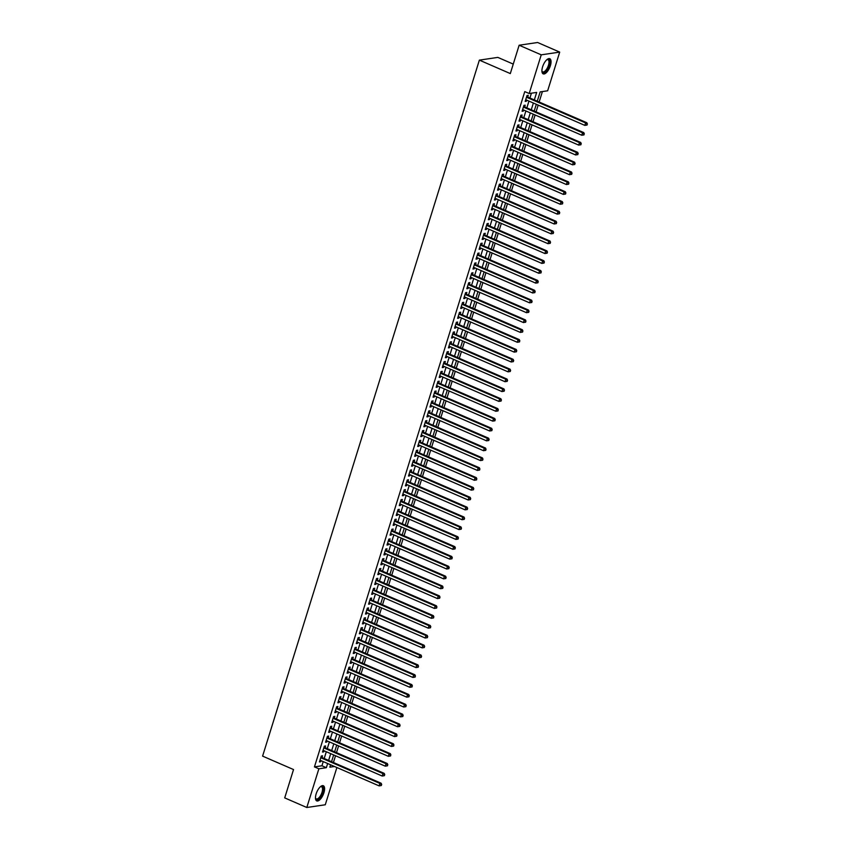 <?xml version="1.0" encoding="UTF-8"?>
<svg xmlns="http://www.w3.org/2000/svg" width="850" height="850" viewBox="0 0 850 850"><rect width="100%" height="100%" fill="white"/><g stroke="black" fill="none" stroke-linecap="round" stroke-linejoin="round"><path stroke-width="1.27" d="M316.147 793.889A8.277 3.453 -66.5 0 1 323.329 785.729A8.277 3.453 -66.5 0 1 323.924 792.742A8.277 3.453 -66.5 0 1 316.742 800.902A8.277 3.453 -66.5 0 1 316.147 793.889M542.587 66.863A8.277 3.453 -66.5 0 1 549.78 58.693A8.277 3.453 -66.5 0 1 550.375 65.705A8.277 3.453 -66.5 0 1 543.182 73.865A8.277 3.453 -66.5 0 1 542.587 66.863M513.262 64.101L497.834 57.396L479.368 60.127L262.597 756.117L293.537 769.558L284.707 797.895L306.808 807.5L318.867 768.804L326.347 767.699L327.654 763.523M479.368 60.127L510.308 73.578L519.138 45.231L537.604 42.5L559.704 52.105L547.655 90.791L540.164 91.906L537.274 101.203M333.423 762.503L335.527 755.756M336.494 752.643L338.598 745.896M339.564 742.783L341.668 736.036M342.635 732.934L344.739 726.176M345.706 723.074L347.809 716.316M348.776 713.214L350.88 706.456M351.847 703.354L353.951 696.607M354.918 693.494L357.021 686.747M357.988 683.644L360.092 676.887M361.059 673.784L363.163 667.027M364.129 663.924L366.233 657.167M367.2 654.064L369.304 647.307M370.271 644.204L372.374 637.457M373.341 634.344L375.445 627.597M376.412 624.495L378.505 617.737M379.472 614.635L381.576 607.878M382.543 604.775L384.646 598.018M385.613 594.915L387.717 588.168M388.684 585.055L390.788 578.308M391.754 575.206L393.858 568.448M394.825 565.346L396.929 558.588M397.896 555.486L399.999 548.728M400.966 545.626L403.07 538.868M404.037 535.766L406.141 529.019M407.108 525.906L409.211 519.159M410.178 516.056L412.282 509.299M413.249 506.196L415.353 499.439M416.319 496.336L418.423 489.579M419.39 486.476L421.494 479.719M422.461 476.616L424.564 469.869M425.531 466.756L427.635 460.009M428.602 456.907L430.706 450.149M431.672 447.047L433.776 440.289M434.743 437.187L436.847 430.429M437.814 427.327L439.918 420.58M440.884 417.467L442.988 410.72M443.955 407.618L446.059 400.86M447.026 397.757L449.129 391M450.096 387.897L452.2 381.14M453.167 378.038L455.271 371.28M456.237 368.178L458.341 361.431M459.308 358.317L461.412 351.571M462.379 348.468L464.483 341.711M465.449 338.608L467.553 331.851M468.52 328.748L470.624 321.991M471.591 318.888L473.694 312.131M474.661 309.028L476.765 302.281M477.732 299.168L479.836 292.421M480.803 289.319L482.906 282.561M483.873 279.459L485.977 272.701M486.944 269.599L489.047 262.841M490.014 259.739L492.118 252.992M493.085 249.879L495.189 243.132M496.156 240.029L498.259 233.272M499.226 230.169L501.33 223.412M502.297 220.309L504.401 213.552M505.368 210.449L507.471 203.692M508.438 200.589L510.542 193.843M511.509 190.729L513.612 183.982M514.579 180.88L516.683 174.123M517.65 171.02L519.754 164.262M520.721 161.16L522.824 154.403M523.791 151.3L525.895 144.553M526.862 141.44L528.966 134.693M529.933 131.591L532.036 124.833M533.003 121.731L535.107 114.973M536.074 111.871L538.178 105.113M539.144 102.011L542.396 91.577M336.876 767.529L325.274 804.769L306.808 807.5M321.991 757.541L322.533 755.82L321.289 756.001L319.441 761.919L320.694 761.727L321.024 760.644M325.061 747.681L325.603 745.96L324.36 746.141L322.511 752.059L323.765 751.867L324.094 750.784M328.132 737.821L328.674 736.1L327.431 736.281L325.582 742.199L326.836 742.018L327.165 740.934M331.203 727.972L331.744 726.24L330.501 726.431L328.652 732.339L329.906 732.158L330.236 731.074M334.273 718.112L334.815 716.38L333.572 716.571L331.723 722.479L332.977 722.298L333.306 721.214M337.344 708.252L337.886 706.52L336.642 706.711L334.794 712.629L336.047 712.438L336.377 711.354M340.414 698.392L340.956 696.671L339.703 696.851L337.864 702.769L339.118 702.578L339.447 701.494M343.485 688.532L344.027 686.811L342.773 686.991L340.935 692.909L342.189 692.729L342.518 691.634M346.556 678.672L347.098 676.951L345.844 677.131L344.006 683.049L345.249 682.869L345.589 681.785M349.626 668.822L350.168 667.091L348.914 667.282L347.076 673.189L348.319 673.009L348.659 671.925M352.697 658.963L353.239 657.231L351.985 657.422L350.147 663.329L351.39 663.149L351.73 662.065M355.767 649.102L356.309 647.381L355.056 647.562L353.217 653.48L354.461 653.289L354.801 652.205M358.838 639.242L359.38 637.521L358.126 637.702L356.288 643.62L357.531 643.429L357.871 642.345M361.909 629.383L362.451 627.661L361.197 627.842L359.359 633.76L360.602 633.579L360.942 632.485M364.979 619.523L365.521 617.801L364.267 617.982L362.429 623.9L363.672 623.719L364.013 622.636M368.05 609.673L368.592 607.941L367.338 608.133L365.5 614.04L366.743 613.859L367.083 612.776M371.121 599.813L371.663 598.081L370.409 598.273L368.571 604.191L369.814 603.999L370.154 602.916M374.191 589.953L374.733 588.232L373.479 588.412L371.641 594.331L372.884 594.139L373.224 593.056M377.262 580.093L377.804 578.372L376.55 578.553L374.712 584.471L375.955 584.279L376.295 583.196M380.332 570.233L380.874 568.512L379.621 568.692L377.783 574.611L379.026 574.43L379.366 573.346M383.403 560.384L383.945 558.652L382.691 558.843L380.853 564.751L382.096 564.57L382.436 563.486M386.474 550.524L387.016 548.792L385.762 548.983L383.924 554.891L385.167 554.71L385.507 553.626M389.544 540.664L390.086 538.942L388.832 539.123L386.994 545.041L388.237 544.85L388.578 543.766M392.615 530.804L393.157 529.082L391.903 529.263L390.065 535.181L391.308 534.99L391.648 533.906M395.686 520.944L396.228 519.222L394.974 519.403L393.136 525.321L394.379 525.141L394.719 524.046M398.756 511.084L399.298 509.362L398.044 509.543L396.206 515.461L397.449 515.281L397.789 514.197M401.827 501.234L402.369 499.502L401.115 499.694L399.277 505.601L400.52 505.421L400.86 504.337M404.897 491.374L405.439 489.642L404.186 489.834L402.348 495.741L403.591 495.561L403.931 494.477M407.968 481.514L408.51 479.793L407.256 479.974L405.418 485.892L406.661 485.701L407.001 484.617M411.039 471.654L411.581 469.933L410.327 470.114L408.489 476.032L409.732 475.841L410.072 474.757M414.109 461.794L414.651 460.073L413.397 460.254L411.559 466.172L412.803 465.991L413.142 464.897M417.18 451.934L417.722 450.213L416.468 450.394L414.63 456.312L415.873 456.131L416.213 455.047M420.251 442.085L420.793 440.353L419.539 440.544L417.701 446.452L418.944 446.271L419.284 445.188M423.321 432.225L423.853 430.493L422.609 430.684L420.771 436.603L422.014 436.411L422.354 435.328M426.392 422.365L426.923 420.644L425.68 420.824L423.842 426.743L425.085 426.551L425.425 425.467M429.462 412.505L429.994 410.784L428.751 410.964L426.913 416.882L428.156 416.702L428.496 415.608M432.533 402.645L433.064 400.924L431.821 401.104L429.983 407.022L431.226 406.842L431.566 405.758M435.604 392.796L436.135 391.064L434.892 391.255L433.054 397.163L434.297 396.982L434.637 395.898M438.674 382.936L439.206 381.204L437.962 381.395L436.124 387.303L437.368 387.122L437.707 386.038M441.745 373.076L442.276 371.354L441.033 371.535L439.195 377.453L440.438 377.262L440.778 376.178M444.816 363.216L445.347 361.494L444.104 361.675L442.266 367.593L443.509 367.402L443.849 366.318M447.886 353.356L448.418 351.634L447.174 351.815L445.336 357.733L446.579 357.553L446.919 356.458M450.957 343.496L451.488 341.774L450.245 341.955L448.407 347.873L449.65 347.692L449.99 346.609M454.027 333.646L454.559 331.914L453.316 332.106L451.478 338.013L452.721 337.832L453.061 336.749M457.098 323.786L457.629 322.054L456.386 322.246L454.548 328.153L455.791 327.973L456.131 326.889M460.169 313.926L460.7 312.205L459.457 312.386L457.619 318.304L458.862 318.112L459.202 317.029M463.239 304.066L463.771 302.345L462.527 302.526L460.679 308.444L461.933 308.252L462.272 307.169M466.31 294.206L466.841 292.485L465.598 292.666L463.749 298.584L465.003 298.403L465.343 297.319M469.381 284.346L469.912 282.625L468.669 282.806L466.82 288.724L468.074 288.543L468.414 287.459M472.451 274.497L472.983 272.765L471.739 272.956L469.891 278.864L471.144 278.683L471.484 277.599M475.522 264.637L476.053 262.905L474.81 263.096L472.961 269.014L474.215 268.823L474.555 267.739M478.592 254.777L479.124 253.056L477.881 253.236L476.032 259.154L477.286 258.963L477.626 257.879M481.663 244.917L482.194 243.196L480.951 243.376L479.103 249.294L480.356 249.114L480.696 248.019M484.734 235.057L485.265 233.336L484.022 233.516L482.173 239.434L483.427 239.254L483.767 238.17M487.804 225.208L488.336 223.476L487.092 223.667L485.244 229.574L486.498 229.394L486.837 228.31M490.875 215.347L491.406 213.616L490.163 213.807L488.314 219.714L489.568 219.534L489.908 218.45M493.946 205.488L494.477 203.766L493.234 203.947L491.385 209.865L492.639 209.674L492.979 208.59M497.016 195.627L497.547 193.906L496.304 194.087L494.456 200.005L495.709 199.814L496.049 198.73M500.087 185.768L500.618 184.046L499.375 184.227L497.526 190.145L498.78 189.964L499.12 188.87M503.158 175.907L503.689 174.186L502.446 174.367L500.597 180.285L501.851 180.104L502.191 179.021M506.217 166.058L506.759 164.326L505.516 164.518L503.668 170.425L504.921 170.244L505.251 169.161M509.288 156.198L509.83 154.466L508.587 154.657L506.738 160.565L507.992 160.384L508.321 159.301M512.359 146.338L512.901 144.617L511.658 144.798L509.809 150.716L511.062 150.524L511.392 149.441M515.429 136.478L515.971 134.757L514.728 134.938L512.879 140.856L514.133 140.664L514.462 139.581M518.5 126.618L519.042 124.897L517.799 125.078L515.95 130.996L517.204 130.815L517.533 129.731M521.571 116.769L522.112 115.037L520.869 115.228L519.021 121.136L520.274 120.955L520.604 119.871M524.641 106.909L525.183 105.177L523.94 105.368L522.091 111.276L523.345 111.095L523.674 110.011M534.342 99.928L536.679 92.416L529.189 93.521L524.769 91.609L314.447 766.891L321.927 765.776L323.234 761.6M324.201 758.497L326.304 751.74M327.271 748.638L329.375 741.891M330.342 738.778L332.446 732.031M333.413 728.928L335.516 722.171M336.483 719.068L338.587 712.311M339.554 709.208L341.647 702.451M342.624 699.348L344.717 692.591M345.684 689.488L347.788 682.741M348.755 679.628L350.859 672.881M351.826 669.779L353.929 663.021M354.896 659.919L357 653.161M357.967 650.059L360.071 643.301M361.038 640.199L363.141 633.441M364.108 630.339L366.212 623.592M367.179 620.479L369.283 613.732M370.249 610.629L372.353 603.872M373.32 600.769L375.424 594.012M376.391 590.909L378.494 584.152M379.461 581.049L381.565 574.303M382.532 571.189L384.636 564.442M385.603 561.34L387.706 554.582M388.673 551.48L390.777 544.722M391.744 541.62L393.848 534.862M394.814 531.76L396.918 525.003M397.885 521.9L399.989 515.153M400.956 512.04L403.059 505.293M404.026 502.191L406.13 495.433M407.097 492.331L409.201 485.573M410.168 482.471L412.271 475.713M413.238 472.611L415.342 465.853M416.309 462.751L418.413 456.004M419.379 452.891L421.483 446.144M422.45 443.041L424.554 436.284M425.521 433.181L427.624 426.424M428.591 423.321L430.695 416.564M431.662 413.461L433.766 406.714M434.733 403.601L436.836 396.854M437.803 393.752L439.907 386.994M440.874 383.892L442.978 377.134M443.944 374.032L446.048 367.274M447.015 364.172L449.119 357.414M450.086 354.312L452.189 347.565M453.156 344.452L455.26 337.705M456.227 334.603L458.331 327.845M459.297 324.743L461.401 317.985M462.368 314.882L464.472 308.125M465.439 305.022L467.543 298.276M468.509 295.163L470.613 288.416M471.58 285.303L473.684 278.556M474.651 275.453L476.754 268.696M477.721 265.593L479.825 258.836M480.792 255.733L482.896 248.976M483.862 245.873L485.966 239.126M486.933 236.013L489.037 229.266M490.004 226.164L492.108 219.406M493.074 216.304L495.178 209.546M496.145 206.444L498.249 199.686M499.216 196.584L501.319 189.826M502.286 186.724L504.39 179.977M505.357 176.864L507.461 170.117M508.428 167.014L510.531 160.257M511.498 157.154L513.602 150.397M514.569 147.294L516.673 140.537M517.639 137.434L519.743 130.688M520.71 127.574L522.814 120.828M523.781 117.725L525.884 110.968M526.851 107.865L528.955 101.108M529.922 98.005L531.409 93.192M527.712 97.049L528.254 95.317L527.011 95.508L525.162 101.426L526.416 101.235L526.745 100.151M519.138 45.231L541.237 54.836L559.704 52.105M314.447 766.891L318.867 768.804M529.189 93.521L541.237 54.836M328.621 760.421L330.724 753.663M331.691 750.561L333.795 743.803M334.762 740.701L336.866 733.943M337.832 730.841L339.936 724.094M340.903 720.981L343.007 714.234M343.974 711.131L346.078 704.374M347.044 701.271L349.138 694.514M350.115 691.411L352.208 684.654M353.175 681.551L355.279 674.794M356.246 671.691L358.349 664.944M359.316 661.831L361.42 655.084M362.387 651.982L364.491 645.224M365.457 642.122L367.561 635.364M368.528 632.262L370.632 625.504M371.599 622.402L373.703 615.655M374.669 612.542L376.773 605.795M377.74 602.692L379.844 595.935M380.811 592.832L382.914 586.075M383.881 582.972L385.985 576.215M386.952 573.112L389.056 566.355M390.022 563.253L392.126 556.506M393.093 553.393L395.197 546.646M396.164 543.543L398.267 536.786M399.234 533.683L401.338 526.926M402.305 523.823L404.409 517.066M405.376 513.963L407.479 507.216M408.446 504.103L410.55 497.356M411.517 494.254L413.621 487.496M414.587 484.394L416.691 477.636M417.658 474.534L419.762 467.776M420.729 464.674L422.832 457.916M423.799 454.814L425.903 448.067M426.87 444.954L428.974 438.207M429.941 435.104L432.044 428.347M433.011 425.244L435.115 418.487M436.082 415.384L438.186 408.627M439.152 405.524L441.256 398.767M442.223 395.664L444.327 388.918M445.294 385.804L447.397 379.058M448.364 375.955L450.468 369.197M451.435 366.095L453.539 359.337M454.506 356.235L456.609 349.478M457.576 346.375L459.68 339.628M460.647 336.515L462.751 329.768M463.717 326.666L465.821 319.908M466.788 316.806L468.892 310.048M469.859 306.946L471.962 300.188M472.929 297.086L475.033 290.328M476 287.226L478.104 280.479M479.071 277.366L481.174 270.619M482.141 267.516L484.245 260.759M485.212 257.656L487.316 250.899M488.283 247.796L490.386 241.039M491.353 237.936L493.457 231.179M494.424 228.076L496.527 221.329M497.494 218.216L499.598 211.469M500.565 208.367L502.669 201.609M503.636 198.507L505.739 191.749M506.706 188.647L508.81 181.889M509.777 178.787L511.881 172.04M512.847 168.927L514.951 162.18M515.918 159.077L518.022 152.32M518.989 149.218L521.092 142.46M522.059 139.357L524.163 132.6M525.13 129.498L527.234 122.74M528.201 119.637L530.304 112.891M531.271 109.777L533.375 103.031M330.586 764.798L329.842 767.178L334.496 766.498M536.308 104.306L534.204 111.052M533.237 114.166L531.133 120.912M530.166 124.015L528.062 130.773M527.096 133.875L524.992 140.633M524.025 143.735L521.921 150.492M520.954 153.595L518.851 160.352M517.884 163.455L515.78 170.202M514.813 173.315L512.709 180.062M511.743 183.164L509.639 189.922M508.672 193.024L506.568 199.782M505.601 202.884L503.498 209.642M502.531 212.744L500.427 219.491M499.46 222.604L497.356 229.351M496.389 232.454L494.286 239.211M493.319 242.314L491.215 249.071M490.248 252.174L488.144 258.931M487.178 262.034L485.074 268.791M484.107 271.894L482.003 278.641M481.036 281.754L478.933 288.501M477.966 291.603L475.862 298.361M474.895 301.463L472.791 308.221M471.824 311.323L469.721 318.081M468.754 321.183L466.65 327.941M465.683 331.043L463.579 337.79M462.612 340.903L460.509 347.65M459.542 350.752L457.438 357.51M456.471 360.612L454.368 367.37M453.401 370.473L451.297 377.23M450.33 380.332L448.226 387.079M447.259 390.192L445.156 396.939M444.189 400.042L442.085 406.799M441.118 409.902L439.014 416.659M438.047 419.762L435.944 426.519M434.977 429.622L432.873 436.379M431.906 439.482L429.803 446.229M428.836 449.342L426.732 456.089M425.765 459.191L423.661 465.949M422.694 469.051L420.591 475.809M419.624 478.911L417.52 485.669M416.553 488.771L414.449 495.529M413.483 498.631L411.379 505.378M410.412 508.491L408.308 515.238M407.341 518.341L405.237 525.098M404.271 528.201L402.167 534.958M401.2 538.061L399.096 544.818M398.129 547.921L396.036 554.668M395.069 557.781L392.966 564.528M391.999 567.63L389.895 574.388M388.928 577.49L386.824 584.247M385.858 587.35L383.754 594.107M382.787 597.21L380.683 603.968M379.716 607.07L377.612 613.817M376.646 616.93L374.542 623.677M373.575 626.779L371.471 633.537M370.504 636.639L368.401 643.397M367.434 646.499L365.33 653.257M364.363 656.359L362.259 663.106M361.293 666.219L359.189 672.966M358.222 676.079L356.118 682.826M355.151 685.929L353.047 692.686M352.081 695.789L349.977 702.546M349.01 705.649L346.906 712.406M345.939 715.509L343.836 722.256M342.869 725.369L340.765 732.116M339.798 735.218L337.694 741.976M336.728 745.078L334.624 751.836M333.657 754.938L331.553 761.696M321.927 765.776L326.347 767.699M525.364 100.778L526.416 101.235M522.293 110.638L523.345 111.095M519.222 120.498L520.274 120.955M516.152 130.358L517.204 130.815M513.081 140.218L514.133 140.664M510.011 150.067L511.062 150.524M506.94 159.928L507.992 160.384M503.869 169.788L504.921 170.244M500.799 179.648L501.851 180.104M497.728 189.508L498.78 189.964M494.658 199.367L495.709 199.814M491.587 209.217L492.639 209.674M488.516 219.077L489.568 219.534M485.446 228.937L486.498 229.394M482.375 238.797L483.427 239.254M479.304 248.657L480.356 249.114M476.234 258.506L477.286 258.963M473.163 268.366L474.215 268.823M470.092 278.226L471.144 278.683M467.022 288.086L468.074 288.543M463.951 297.946L465.003 298.403M460.881 307.806L461.933 308.252M457.81 317.656L458.862 318.112M454.739 327.516L455.791 327.973M451.669 337.376L452.721 337.832M448.598 347.236L449.65 347.692M445.527 357.096L446.579 357.553M442.457 366.956L443.509 367.402M439.386 376.805L440.438 377.262M436.316 386.665L437.368 387.122M433.245 396.525L434.297 396.982M430.174 406.385L431.226 406.842M427.104 416.245L428.156 416.702M424.033 426.094L425.085 426.551M420.962 435.954L422.014 436.411M417.892 445.814L418.944 446.271M414.821 455.674L415.873 456.131M411.751 465.534L412.803 465.991M408.691 475.394L409.732 475.841M405.62 485.244L406.661 485.701M402.549 495.104L403.591 495.561M399.479 504.964L400.52 505.421M396.408 514.824L397.449 515.281M393.337 524.684L394.379 525.141M390.267 534.544L391.308 534.99M387.196 544.393L388.237 544.85M384.126 554.253L385.167 554.71M381.055 564.113L382.096 564.57M377.984 573.973L379.026 574.43M374.914 583.833L375.955 584.279M371.843 593.683L372.884 594.139M368.772 603.543L369.814 603.999M365.702 613.403L366.743 613.859M362.631 623.263L363.672 623.719M359.561 633.122L360.602 633.579M356.49 642.982L357.531 643.429M353.419 652.832L354.461 653.289M350.349 662.692L351.39 663.149M347.278 672.552L348.319 673.009M344.207 682.412L345.249 682.869M341.137 692.272L342.189 692.729M338.066 702.132L339.118 702.578M334.996 711.981L336.047 712.438M331.925 721.841L332.977 722.298M328.854 731.701L329.906 732.158M325.784 741.561L326.836 742.018M322.713 751.421L323.765 751.867M319.642 761.271L320.694 761.727M587.095 125.024L586.904 124.111L587.095 125.024L584.843 125.386L525.704 99.694M586.596 125.099L584.843 125.386L585.607 122.921L586.861 122.74L527.011 96.741A1.062 0.935 -98.4 0 1 526.702 96.528L526.702 96.528M526.469 97.229L585.607 122.921L586.904 124.111M587.403 124.036L586.861 122.74M546.784 59.744A7.161 2.986 -66.5 0 1 547.049 59.596A7.161 2.986 -66.5 0 1 549.143 65.482A7.161 2.986 -66.5 0 1 545.254 71.846A7.161 2.986 -66.5 0 1 541.981 71.262A7.161 2.986 -66.5 0 1 541.918 70.964A6.63 2.763 113.5 0 0 542.693 71.868A6.63 2.763 113.5 0 0 548.452 65.322A6.63 2.763 113.5 0 0 547.974 59.702A6.63 2.763 113.5 0 0 546.784 59.755M542.778 73.599A8.224 3.432 113.5 0 0 549.642 65.407A8.224 3.432 113.5 0 0 549.302 58.576M320.344 786.781A7.161 2.986 -66.5 0 1 320.609 786.633A7.161 2.986 -66.5 0 1 323.223 790.117A7.161 2.986 -66.5 0 1 319.217 798.522A7.161 2.986 -66.5 0 1 315.541 798.299A7.161 2.986 -66.5 0 1 315.467 798.001A6.63 2.763 113.5 0 0 316.243 798.894A6.63 2.763 113.5 0 0 318.782 797.927A6.63 2.763 113.5 0 0 322.235 791.531A6.63 2.763 113.5 0 0 321.523 786.739A6.63 2.763 113.5 0 0 320.333 786.792M316.328 800.636A8.224 3.432 113.5 0 0 319.196 799.34A8.224 3.432 113.5 0 0 323.404 791.732A8.224 3.432 113.5 0 0 322.851 785.612M584.024 134.884L583.833 133.971L584.024 134.884L581.772 135.246L522.633 109.554M583.525 134.948L581.772 135.246L582.537 132.781L583.791 132.6L523.94 106.601A1.062 0.935 -98.4 0 1 523.632 106.388L523.621 106.377M523.398 107.089L582.537 132.781L583.833 133.971M584.332 133.896L583.791 132.6M580.954 144.734L580.763 143.831L580.954 144.734L578.701 145.106L519.562 119.414M580.454 144.808L578.701 145.106L579.466 142.641L580.72 142.46L520.869 116.461A1.062 0.935 -98.4 0 1 520.561 116.238L520.561 116.238M520.327 116.949L579.466 142.641L580.763 143.831M581.262 143.756L580.72 142.46M577.883 154.594L577.692 153.68L577.883 154.594L575.631 154.966L516.492 129.274M577.384 154.668L575.631 154.966L576.396 152.501L577.649 152.32L517.799 126.31A1.062 0.935 -98.4 0 1 517.491 126.098L517.48 126.087M517.257 126.809L576.396 152.501L577.692 153.68M578.191 153.606L577.649 152.32M574.812 164.454L574.621 163.54L574.812 164.454L572.56 164.826L513.421 139.124M574.313 164.528L572.56 164.826L573.325 162.361L574.579 162.169L514.728 136.17A1.062 0.935 -98.4 0 1 514.42 135.957L514.42 135.957M514.186 136.669L573.325 162.361L574.621 163.54M575.121 163.466L574.579 162.169M571.742 174.314L571.551 173.4L571.742 174.314L569.489 174.686L510.351 148.984M571.242 174.388L569.489 174.686L570.254 172.221L571.508 172.029L511.658 146.03A1.062 0.935 -98.4 0 1 511.349 145.817L511.349 145.817M511.116 146.519L570.254 172.221L571.551 173.4M572.05 173.326L571.508 172.029M568.671 184.174L568.48 183.26L568.671 184.174L566.419 184.535L507.28 158.844M568.172 184.248L566.419 184.535L567.184 182.07L568.438 181.889L508.587 155.89A1.062 0.935 -98.4 0 1 508.279 155.678L508.279 155.678M508.045 156.379L567.184 182.07L568.48 183.26M568.979 183.186L568.438 181.889M565.601 194.023L565.409 193.12L565.601 194.023L563.348 194.395L504.209 168.704M565.101 194.097L563.348 194.395L564.113 191.93L565.367 191.749L505.516 165.75A1.062 0.935 -98.4 0 1 505.208 165.538L505.208 165.538M504.974 166.239L564.113 191.93L565.409 193.12M565.909 193.046L565.367 191.749M562.53 203.883L562.339 202.969L562.53 203.883L560.278 204.255L501.139 178.564M562.031 203.958L560.278 204.255L561.043 201.79L562.296 201.609L502.446 175.61A1.062 0.935 -98.4 0 1 502.138 175.387L502.127 175.398M501.904 176.099L561.043 201.79L562.339 202.969M562.838 202.895L562.296 201.609M559.459 213.743L559.268 212.829L559.459 213.743L557.207 214.115L498.068 188.424M558.96 213.817L557.207 214.115L557.972 211.65L559.226 211.469L499.375 185.459A1.062 0.935 -98.4 0 1 499.067 185.247L499.067 185.247M498.833 185.959L557.972 211.65L559.268 212.829M559.768 212.755L559.226 211.469M556.389 223.603L556.197 222.689L556.389 223.603L554.136 223.975L494.998 198.273M555.889 223.678L554.136 223.975L554.901 221.51L556.155 221.319L496.304 195.319A1.062 0.935 -98.4 0 1 495.996 195.107L495.986 195.096M495.763 195.808L554.901 221.51L556.197 222.689M556.697 222.615L556.155 221.319M553.318 233.463L553.127 232.549L553.318 233.463L551.066 233.835L491.927 208.133M552.819 233.538L551.066 233.835L551.831 231.37L553.084 231.179L493.234 205.179A1.062 0.935 -98.4 0 1 492.926 204.967L492.926 204.967M492.692 205.668L551.831 231.37L553.127 232.549M553.626 232.475L553.084 231.179M550.247 243.323L550.056 242.409L550.247 243.323L547.995 243.684L488.856 217.993M549.748 243.398L547.995 243.684L548.76 241.219L550.014 241.039L490.163 215.039A1.062 0.935 -98.4 0 1 489.855 214.827L489.855 214.827M489.621 215.528L548.76 241.219L550.056 242.409M550.556 242.335L550.014 241.039M547.177 253.173L546.986 252.269L547.177 253.173L544.924 253.544L485.786 227.853M546.678 253.247L544.924 253.544L545.689 251.079L546.943 250.899L487.092 224.899A1.062 0.935 -98.4 0 1 486.784 224.676L486.784 224.676M486.551 225.388L545.689 251.079L546.986 252.269M547.485 252.195L546.943 250.899M544.106 263.033L543.915 262.119L544.106 263.033L541.854 263.404L482.715 237.713M543.607 263.107L541.854 263.404L542.619 260.939L543.872 260.759L484.022 234.749A1.062 0.935 -98.4 0 1 483.714 234.536L483.714 234.536M483.48 235.248L542.619 260.939L543.915 262.119M544.414 262.044L543.872 260.759M541.036 272.892L540.844 271.979L541.036 272.892L538.783 273.264L479.644 247.573M540.536 272.967L538.783 273.264L539.548 270.799L540.802 270.608L480.951 244.609A1.062 0.935 -98.4 0 1 480.643 244.396L480.643 244.396M480.409 245.108L539.548 270.799L540.844 271.979M541.344 271.904L540.802 270.608M537.965 282.752L537.774 281.839L537.965 282.752L535.712 283.124L476.574 257.423M537.466 282.827L535.712 283.124L536.477 280.659L537.731 280.468L477.881 254.469A1.062 0.935 -98.4 0 1 477.572 254.256L477.572 254.256M477.339 254.958L536.477 280.659L537.774 281.839M538.273 281.764L537.731 280.468M534.894 292.612L534.703 291.699L534.894 292.612L532.642 292.974L473.503 267.283M534.395 292.687L532.642 292.974L533.418 290.509L534.661 290.328L474.81 264.329A1.062 0.935 -98.4 0 1 474.502 264.116L474.491 264.106M474.268 264.817L533.418 290.509L534.703 291.699M535.202 291.624L534.661 290.328M531.824 302.473L531.633 301.559L531.824 302.473L529.571 302.834L470.433 277.142M531.324 302.536L529.571 302.834L530.347 300.369L531.59 300.188L471.739 274.189A1.062 0.935 -98.4 0 1 471.431 273.976L471.431 273.976M471.197 274.678L530.347 300.369L531.633 301.559M532.132 301.484L531.59 300.188M528.753 312.322L528.562 311.408L528.753 312.322L526.501 312.694L467.362 287.002M528.254 312.396L526.501 312.694L527.276 310.229L528.519 310.048L468.669 284.049A1.062 0.935 -98.4 0 1 468.361 283.826L468.35 283.815M468.127 284.538L527.276 310.229L528.562 311.408M529.061 311.344L528.519 310.048M525.683 322.182L525.491 321.268L525.683 322.182L523.43 322.554L464.291 296.862M525.183 322.256L523.43 322.554L524.206 320.089L525.449 319.908L465.598 293.898A1.062 0.935 -98.4 0 1 465.29 293.686L465.29 293.686M465.056 294.397L524.206 320.089L525.491 321.268M525.991 321.194L525.449 319.908M522.612 332.042L522.421 331.128L522.612 332.042L520.359 332.414L461.221 306.712M522.112 332.116L520.359 332.414L521.135 329.949L522.378 329.757L462.527 303.758A1.062 0.935 -98.4 0 1 462.219 303.546L462.219 303.546M461.986 304.257L521.135 329.949L522.421 331.128M522.92 331.054L522.378 329.757M519.541 341.902L519.35 340.988L519.541 341.902L517.289 342.274L458.15 316.572M519.042 341.976L517.289 342.274L518.064 339.809L519.308 339.618L459.457 313.618A1.062 0.935 -98.4 0 1 459.149 313.406L459.149 313.406M458.915 314.107L518.064 339.809L519.35 340.988M519.849 340.914L519.308 339.618M516.471 351.762L516.279 350.848L516.471 351.762L514.218 352.123L455.079 326.432M515.971 351.836L514.218 352.123L514.994 349.658L516.237 349.478L456.386 323.478A1.062 0.935 -98.4 0 1 456.078 323.266L456.078 323.266M455.844 323.967L514.994 349.658L516.279 350.848M516.779 350.774L516.237 349.478M513.4 361.611L513.209 360.708L513.4 361.611L511.147 361.983L452.009 336.292M512.901 361.686L511.147 361.983L511.923 359.518L513.166 359.337L453.316 333.338A1.062 0.935 -98.4 0 1 453.007 333.115L452.997 333.126M452.774 333.827L511.923 359.518L513.209 360.708M513.708 360.634L513.166 359.337M510.329 371.471L510.138 370.558L510.329 371.471L508.077 371.843L448.938 346.152M509.83 371.546L508.077 371.843L508.853 369.378L510.096 369.197L450.245 343.198A1.062 0.935 -98.4 0 1 449.937 342.975L449.937 342.975M449.703 343.687L508.853 369.378L510.138 370.558M510.638 370.483L510.096 369.197M507.259 381.331L507.067 380.418L507.259 381.331L505.006 381.703L445.868 356.012M506.759 381.406L505.006 381.703L505.782 379.238L507.025 379.058L447.174 353.047A1.062 0.935 -98.4 0 1 446.866 352.835L446.856 352.824M446.632 353.547L505.782 379.238L507.067 380.418M507.567 380.343L507.025 379.058M504.188 391.191L503.997 390.277L504.188 391.191L501.936 391.563L442.797 365.861M503.689 391.266L501.936 391.563L502.711 389.098L503.954 388.907L444.104 362.908A1.062 0.935 -98.4 0 1 443.796 362.695L443.796 362.695M443.562 363.396L502.711 389.098L503.997 390.277M504.496 390.203L503.954 388.907M501.118 401.051L500.926 400.138L501.118 401.051L498.865 401.413L439.726 375.721M500.618 401.126L498.865 401.413L499.641 398.958L500.884 398.767L441.033 372.767A1.062 0.935 -98.4 0 1 440.725 372.555L440.725 372.555M440.491 373.256L499.641 398.958L500.926 400.138M501.426 400.063L500.884 398.767M498.047 410.911L497.856 409.998L498.047 410.911L495.794 411.272L436.656 385.581M497.558 410.986L495.794 411.272L496.57 408.808L497.813 408.627L437.962 382.627A1.062 0.935 -98.4 0 1 437.654 382.415L437.654 382.415M437.421 383.116L496.57 408.808L497.856 409.998M498.355 409.923L497.813 408.627M494.976 420.761L494.785 419.858L494.976 420.761L492.724 421.132L433.585 395.441M494.487 420.835L492.724 421.132L493.499 418.668L494.743 418.487L434.892 392.487A1.062 0.935 -98.4 0 1 434.584 392.264L434.584 392.264M434.35 392.976L493.499 418.668L494.785 419.858M495.284 419.783L494.743 418.487M491.906 430.621L491.714 429.707L491.906 430.621L489.653 430.993L430.514 405.301M491.417 430.695L489.653 430.993L490.429 428.527L491.672 428.347L431.821 402.337A1.062 0.935 -98.4 0 1 431.513 402.124L431.513 402.124M431.279 402.836L490.429 428.527L491.714 429.707M492.214 429.632L491.672 428.347M488.846 440.481L488.644 439.567L488.846 440.481L486.582 440.853L427.444 415.161M488.346 440.555L486.582 440.853L487.358 438.388L488.601 438.196L428.751 412.197A1.062 0.935 -98.4 0 1 428.442 411.984L428.442 411.984M428.209 412.696L487.358 438.388L488.644 439.567M489.143 439.493L488.601 438.196M485.775 450.341L485.573 449.427L485.775 450.341L483.522 450.712L424.373 425.011M485.276 450.415L483.522 450.712L484.288 448.248L485.531 448.056L425.68 422.057A1.062 0.935 -98.4 0 1 425.372 421.844L425.361 421.834M425.138 422.546L484.288 448.248L485.573 449.427M486.072 449.353L485.531 448.056M482.704 460.201L482.502 459.287L482.704 460.201L480.452 460.562L421.303 434.871M482.205 460.275L480.452 460.562L481.217 458.097L482.46 457.916L422.609 431.917A1.062 0.935 -98.4 0 1 422.301 431.704L422.301 431.704M422.078 432.406L481.217 458.097L482.502 459.287M483.002 459.212L482.46 457.916M479.634 470.05L479.432 469.147L479.634 470.05L477.381 470.422L418.232 444.731M479.134 470.124L477.381 470.422L478.146 467.957L479.389 467.776L419.539 441.777A1.062 0.935 -98.4 0 1 419.231 441.564L419.231 441.564M419.007 442.266L478.146 467.957L479.432 469.147M479.931 469.072L479.389 467.776M476.563 479.91L476.372 478.996L476.563 479.91L474.311 480.282L415.161 454.591M476.064 479.984L474.311 480.282L475.076 477.817L476.319 477.636L416.468 451.637A1.062 0.935 -98.4 0 1 416.16 451.414L416.149 451.424M415.937 452.126L475.076 477.817L476.372 478.996M476.861 478.933L476.319 477.636M473.493 489.77L473.301 488.856L473.493 489.77L471.24 490.142L412.091 464.451M472.993 489.844L471.24 490.142L472.005 487.677L473.248 487.496L413.397 461.486A1.062 0.935 -98.4 0 1 413.089 461.274L413.089 461.274M412.866 461.986L472.005 487.677L473.301 488.856M473.79 488.782L473.248 487.496M470.422 499.63L470.231 498.716L470.422 499.63L468.169 500.002L409.02 474.3M469.922 499.704L468.169 500.002L468.934 497.537L470.178 497.346L410.327 471.346A1.062 0.935 -98.4 0 1 410.019 471.134L410.019 471.134M409.796 471.835L468.934 497.537L470.231 498.716M470.73 498.642L470.178 497.346M467.351 509.49L467.16 508.576L467.351 509.49L465.099 509.862L405.949 484.16M466.852 509.564L465.099 509.862L465.864 507.397L467.107 507.206L407.256 481.206A1.062 0.935 -98.4 0 1 406.948 480.994L406.948 480.994M406.725 481.695L465.864 507.397L467.16 508.576M467.659 508.502L467.107 507.206M464.281 519.35L464.089 518.436L464.281 519.35L462.028 519.711L402.879 494.02M463.781 519.424L462.028 519.711L462.793 517.246L464.036 517.066L404.186 491.066A1.062 0.935 -98.4 0 1 403.877 490.854L403.877 490.843M403.654 491.555L462.793 517.246L464.089 518.436M464.589 518.362L464.036 517.066M461.21 529.199L461.019 528.296L461.21 529.199L458.957 529.571L399.808 503.88M460.711 529.274L458.957 529.571L459.723 527.106L460.966 526.926L401.115 500.926A1.062 0.935 -98.4 0 1 400.807 500.703L400.796 500.714M400.584 501.415L459.723 527.106L461.019 528.296M461.518 528.222L460.966 526.926M458.139 539.059L457.948 538.146L458.139 539.059L455.887 539.431L396.737 513.74M457.64 539.134L455.887 539.431L456.652 536.966L457.895 536.786L398.044 510.776A1.062 0.935 -98.4 0 1 397.747 510.563L397.736 510.553M397.513 511.275L456.652 536.966L457.948 538.146M458.447 538.071L457.895 536.786M455.069 548.919L454.877 548.006L455.069 548.919L452.816 549.291L393.667 523.6M454.569 548.994L452.816 549.291L453.581 546.826L454.824 546.635L394.974 520.636A1.062 0.935 -98.4 0 1 394.676 520.423L394.676 520.423M394.442 521.135L453.581 546.826L454.877 548.006M455.377 547.931L454.824 546.635M451.998 558.779L451.807 557.866L451.998 558.779L449.746 559.151L390.596 533.449M451.499 558.854L449.746 559.151L450.511 556.686L451.754 556.495L391.914 530.496A1.062 0.935 -98.4 0 1 391.606 530.283L391.606 530.283M391.372 530.984L450.511 556.686L451.807 557.866M452.306 557.791L451.754 556.495M448.928 568.639L448.736 567.726L448.928 568.639L446.675 569.001L387.526 543.309M448.428 568.714L446.675 569.001L447.44 566.546L448.683 566.355L388.843 540.356A1.062 0.935 -98.4 0 1 388.535 540.143L388.535 540.143M388.301 540.844L447.44 566.546L448.736 567.726M449.236 567.651L448.683 566.355M445.857 578.499L445.666 577.586L445.857 578.499L443.604 578.861L384.455 553.169M445.358 578.563L443.604 578.861L444.369 576.396L445.612 576.215L385.772 550.216A1.062 0.935 -98.4 0 1 385.464 550.003L385.443 550.003M385.231 550.704L444.369 576.396L445.666 577.586M446.165 577.511L445.612 576.215M442.786 588.349L442.595 587.446L442.786 588.349L440.534 588.721L381.384 563.029M442.287 588.423L440.534 588.721L441.299 586.256L442.542 586.075L382.702 560.076A1.062 0.935 -98.4 0 1 382.394 559.852L382.373 559.863M382.16 560.564L441.299 586.256L442.595 587.446M443.094 587.371L442.542 586.075M439.716 598.209L439.524 597.295L439.716 598.209L437.463 598.581L378.314 572.889M439.216 598.283L437.463 598.581L438.228 596.116L439.471 595.935L379.631 569.925A1.062 0.935 -98.4 0 1 379.323 569.713L379.323 569.713M379.089 570.424L438.228 596.116L439.524 597.295M440.024 597.221L439.471 595.935M436.645 608.069L436.454 607.155L436.645 608.069L434.392 608.441L375.243 582.739M436.146 608.143L434.392 608.441L435.158 605.976L436.401 605.784L376.561 579.785A1.062 0.935 -98.4 0 1 376.252 579.572L376.242 579.562M376.019 580.284L435.158 605.976L436.454 607.155M436.953 607.081L436.401 605.784M433.574 617.929L433.383 617.015L433.574 617.929L431.322 618.301L372.183 592.599M433.075 618.003L431.322 618.301L432.087 615.836L433.33 615.644L373.49 589.645A1.062 0.935 -98.4 0 1 373.182 589.433L373.182 589.433M372.948 590.134L432.087 615.836L433.383 617.015M433.882 616.941L433.33 615.644M430.504 627.789L430.312 626.875L430.504 627.789L428.251 628.15L369.112 602.459M430.004 627.863L428.251 628.15L429.016 625.685L430.259 625.504L370.419 599.505A1.062 0.935 -98.4 0 1 370.111 599.293L370.09 599.293M369.877 599.994L429.016 625.685L430.312 626.875M430.812 626.801L430.259 625.504M427.433 637.638L427.242 636.735L427.433 637.638L425.181 638.01L366.042 612.319M426.934 637.713L425.181 638.01L425.946 635.545L427.189 635.364L367.349 609.365A1.062 0.935 -98.4 0 1 367.041 609.153L367.041 609.153M366.807 609.854L425.946 635.545L427.242 636.735M427.741 636.661L427.189 635.364M424.362 647.498L424.171 646.584L424.362 647.498L422.11 647.87L362.971 622.179M423.863 647.572L422.11 647.87L422.875 645.405L424.118 645.224L364.278 619.225A1.062 0.935 -98.4 0 1 363.97 619.002L363.97 619.002M363.736 619.714L422.875 645.405L424.171 646.584M424.671 646.521L424.118 645.224M421.292 657.358L421.101 656.444L421.292 657.358L419.039 657.73L359.901 632.039M420.793 657.433L419.039 657.73L419.804 655.265L421.047 655.084L361.207 629.074A1.062 0.935 -98.4 0 1 360.899 628.862L360.899 628.862M360.666 629.574L419.804 655.265L421.101 656.444M421.6 656.37L421.047 655.084M418.221 667.218L418.03 666.304L418.221 667.218L415.969 667.59L356.83 641.888M417.722 667.293L415.969 667.59L416.734 665.125L417.987 664.934L358.137 638.934A1.062 0.935 -98.4 0 1 357.829 638.722L357.829 638.722M357.595 639.423L416.734 665.125L418.03 666.304M418.529 666.23L417.987 664.934M415.151 677.078L414.959 676.164L415.151 677.078L412.898 677.45L353.759 651.748M414.651 677.153L412.898 677.45L413.663 674.985L414.917 674.794L355.066 648.794A1.062 0.935 -98.4 0 1 354.758 648.582L354.748 648.571M354.524 649.283L413.663 674.985L414.959 676.164M415.459 676.09L414.917 674.794M412.08 686.938L411.889 686.024L412.08 686.938L409.828 687.299L350.689 661.608M411.581 687.013L409.828 687.299L410.592 684.834L411.846 684.654L351.996 658.654A1.062 0.935 -98.4 0 1 351.688 658.442L351.688 658.442M351.454 659.143L410.592 684.834L411.889 686.024M412.388 685.95L411.846 684.654M409.009 696.787L408.818 695.884L409.009 696.787L406.757 697.159L347.618 671.468M408.51 696.862L406.757 697.159L407.522 694.694L408.776 694.514L348.925 668.514A1.062 0.935 -98.4 0 1 348.617 668.291L348.617 668.291M348.383 669.003L407.522 694.694L408.818 695.884M409.317 695.81L408.776 694.514M405.939 706.648L405.748 705.734L405.939 706.648L403.686 707.019L344.547 681.328M405.439 706.722L403.686 707.019L404.451 704.554L405.705 704.374L345.854 678.364A1.062 0.935 -98.4 0 1 345.546 678.151L345.546 678.151M345.312 678.863L404.451 704.554L405.748 705.734M406.247 705.659L405.705 704.374M402.868 716.508L402.677 715.594L402.868 716.508L400.616 716.879L341.477 691.188M402.369 716.582L400.616 716.879L401.381 714.414L402.634 714.223L342.784 688.224A1.062 0.935 -98.4 0 1 342.476 688.011L342.476 688.011M342.242 688.723L401.381 714.414L402.677 715.594M403.176 715.519L402.634 714.223M399.797 726.367L399.606 725.454L399.797 726.367L397.545 726.739L338.406 701.037M399.298 726.442L397.545 726.739L398.31 724.274L399.564 724.083L339.713 698.084A1.062 0.935 -98.4 0 1 339.405 697.871L339.405 697.871M339.171 698.572L398.31 724.274L399.606 725.454M400.106 725.379L399.564 724.083M396.727 736.227L396.536 735.314L396.727 736.227L394.474 736.589L335.336 710.898M396.228 736.302L394.474 736.589L395.239 734.124L396.493 733.943L336.642 707.944A1.062 0.935 -98.4 0 1 336.334 707.731L336.334 707.731M336.101 708.433L395.239 734.124L396.536 735.314M397.035 735.239L396.493 733.943M393.656 746.088L393.465 745.174L393.656 746.088L391.404 746.449L332.265 720.758M393.157 746.151L391.404 746.449L392.169 743.984L393.422 743.803L333.572 717.804A1.062 0.935 -98.4 0 1 333.264 717.591L333.253 717.581M333.03 718.293L392.169 743.984L393.465 745.174M393.964 745.099L393.422 743.803M390.586 755.937L390.394 755.034L390.586 755.937L388.333 756.309L329.194 730.617M390.086 756.011L388.333 756.309L389.098 753.844L390.352 753.663L330.501 727.664A1.062 0.935 -98.4 0 1 330.193 727.441L330.193 727.441M329.959 728.153L389.098 753.844L390.394 755.034M390.894 754.959L390.352 753.663M387.515 765.797L387.324 764.883L387.515 765.797L385.263 766.169L326.124 740.477M387.016 765.871L385.263 766.169L386.027 763.704L387.281 763.523L327.431 737.513A1.062 0.935 -98.4 0 1 327.123 737.301L327.112 737.29M326.889 738.013L386.027 763.704L387.324 764.883M387.823 764.809L387.281 763.523M384.444 775.657L384.253 774.743L384.444 775.657L382.192 776.029L323.053 750.327M383.945 775.731L382.192 776.029L382.957 773.564L384.211 773.372L324.36 747.373A1.062 0.935 -98.4 0 1 324.052 747.161L324.052 747.161M323.818 747.872L382.957 773.564L384.253 774.743M384.752 774.669L384.211 773.372M381.374 785.517L381.183 784.603L381.374 785.517L379.121 785.889L319.983 760.187M380.874 785.591L379.121 785.889L379.886 783.424L381.14 783.232L321.289 757.233A1.062 0.935 -98.4 0 1 320.981 757.021L320.981 757.021M320.748 757.722L379.886 783.424L381.183 784.603M381.682 784.529L381.14 783.232"/></g></svg>
